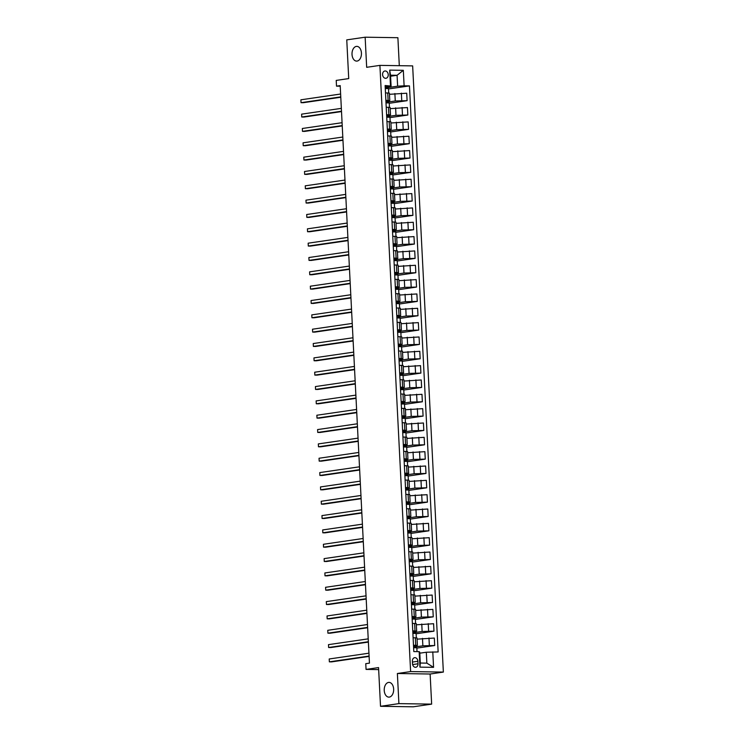 <?xml version="1.0" encoding="UTF-8"?>
<svg xmlns="http://www.w3.org/2000/svg" width="744" height="744" viewBox="0 0 744 744"><rect width="100%" height="100%" fill="white"/><g stroke="black" fill="none" stroke-linecap="round" stroke-linejoin="round"><path stroke-width="1.12" d="M357.092 61.073A7.375 4.724 90.9 0 1 356.608 61.11A7.375 4.724 90.9 0 1 352.005 54.042A7.375 4.724 90.9 0 1 356.348 46.398A7.375 4.724 90.9 0 1 356.841 46.361A7.375 4.724 90.9 0 1 361.445 53.429A7.375 4.724 90.9 0 1 357.092 61.073M389.317 697.1A7.375 4.724 90.9 0 1 388.833 697.128A7.375 4.724 90.9 0 1 384.22 690.06A7.375 4.724 90.9 0 1 388.573 682.415A7.375 4.724 90.9 0 1 389.056 682.388A7.375 4.724 90.9 0 1 393.66 689.456A7.375 4.724 90.9 0 1 389.317 697.1M382.583 74.595A3.683 2.818 81.7 0 0 385.95 78.287A3.683 2.818 81.7 0 0 388.247 74.679A3.683 2.818 81.7 0 0 384.881 70.987A3.683 2.818 81.7 0 0 382.583 74.595M399.305 65.677L397.891 37.702L365.146 37.2L346.76 39.878L348.722 78.585L336.223 80.408L336.511 86.146L340.222 86.202M443.359 672.083L412.65 65.891L379.905 65.379L410.614 671.581L443.359 672.083L430.125 674.018L397.38 673.506L398.905 703.619L431.65 704.122L430.125 674.018M431.65 704.122L413.264 706.8L380.519 706.298L378.557 667.582L366.057 669.405L378.659 669.6M398.905 703.619L380.519 706.298M366.057 669.405L365.769 663.667L369.442 663.136L340.194 85.606L336.511 86.146M417.998 663.788L417.877 661.267A3.571 2.725 81.7 0 0 414.613 657.687A3.571 2.725 81.7 0 0 412.39 661.174L412.511 663.704A3.571 2.725 81.7 0 0 415.775 667.275A3.571 2.725 81.7 0 0 417.998 663.788L412.641 664.569M432.785 651.865L433.566 667.349L419.942 667.136L419.151 651.651L419.756 652.135L420.304 663.034L426.851 663.136L426.303 652.237L438.142 651.949L409.46 85.895L388.517 88.945M390.581 76.232L397.073 75.293L390.526 75.191L391.084 86.081L385.122 85.523L413.803 651.577L419.151 651.651M390.479 85.606L389.698 70.113L403.322 70.327L404.113 85.811L409.46 85.895M397.38 673.506L410.614 671.581M365.146 37.2L366.671 67.313L379.905 65.379M391.084 86.081L385.197 86.946M385.876 100.356L389.782 100.589L385.922 101.277M386.601 114.697L390.507 114.92L386.648 115.618M387.326 129.028L391.232 129.261L387.373 129.958M388.052 143.369L391.958 143.601L388.108 144.29M388.787 157.709L392.683 157.933L388.833 158.63M389.512 172.041L393.409 172.273L389.558 172.971M390.237 186.381L394.134 186.614L390.284 187.302M390.963 200.722L394.859 200.945L391.009 201.643M391.688 215.053L395.594 215.286L391.735 215.983M392.413 229.394L396.32 229.626L392.46 230.315M393.139 243.734L397.045 243.958L393.185 244.655M393.864 258.066L397.77 258.298L393.911 258.996M394.59 272.406L398.496 272.639L394.636 273.336M395.315 286.747L399.221 286.979L395.362 287.668M396.05 301.088L399.947 301.311L396.096 302.008M396.775 315.419L400.672 315.651L396.822 316.349M397.501 329.759L401.397 329.992L397.547 330.68M398.226 344.1L402.123 344.323L398.273 345.021M398.951 358.431L402.857 358.664L398.998 359.361M399.677 372.772L403.583 373.004L399.723 373.693M400.402 387.113L404.308 387.336L400.449 388.033M401.128 401.444L405.034 401.676L401.174 402.374M401.853 415.784L405.759 416.017L401.899 416.705M402.578 430.125L406.484 430.348L402.625 431.046M403.313 444.456L407.21 444.689L403.36 445.386M404.038 458.797L407.935 459.029L404.085 459.727M404.764 473.138L408.661 473.37L404.81 474.058M405.489 487.469L409.386 487.701L405.536 488.399M406.215 501.809L410.121 502.042L406.261 502.739M406.94 516.15L410.846 516.383L406.987 517.071M407.666 530.491L411.572 530.714L407.712 531.411M408.391 544.822L412.297 545.054L408.437 545.752M409.116 559.163L413.022 559.395L409.163 560.083M409.842 573.503L413.748 573.726L409.888 574.424M410.576 587.834L414.473 588.067L410.623 588.764M411.302 602.175L415.199 602.408L411.348 603.096M412.027 616.516L415.924 616.739L412.074 617.436M412.753 630.847L416.649 631.079L412.799 631.777M413.478 645.188L417.384 645.42L413.524 646.108M419.811 653.186L426.303 652.237M413.58 647.159L422.862 645.811L434.701 645.513L416.845 648.117M417.059 639.143L434.329 638.064L434.701 645.513M412.855 632.819L422.136 631.47L433.975 631.182L416.119 633.776M416.333 624.802L433.594 623.723L433.975 631.182M412.12 618.487L421.411 617.129L433.25 616.841L415.394 619.445M415.608 610.471L432.869 609.383L433.25 616.841M411.395 604.147L420.686 602.798L432.524 602.501L414.668 605.105M414.882 596.13L432.143 595.051L432.524 602.501M410.669 589.806L419.96 588.457L431.799 588.169L413.943 590.764M414.157 581.789L431.418 580.711L431.799 588.169M409.944 575.475L419.235 574.117L431.074 573.829L413.218 576.433M413.432 567.449L430.692 566.37L431.074 573.829M409.219 561.134L418.509 559.776L430.348 559.488L412.492 562.092M412.706 553.118L429.967 552.029L430.348 559.488M408.493 546.794L417.784 545.445L429.613 545.147L411.758 547.751M411.981 538.777L429.242 537.698L429.613 545.147M407.768 532.462L417.059 531.104L428.888 530.816L411.032 533.411M411.255 524.436L428.516 523.358L428.888 530.816M407.042 518.122L416.333 516.764L428.163 516.476L410.307 519.08M410.521 510.105L427.791 509.017L428.163 516.476M406.317 503.781L415.608 502.433L427.437 502.135L409.581 504.739M409.795 495.764L427.065 494.686L427.437 502.135M405.592 489.44L414.873 488.092L426.712 487.804L408.856 490.398M409.07 481.424L426.331 480.345L426.712 487.804M404.857 475.109L414.148 473.751L425.987 473.463L408.131 476.067M408.344 467.093L425.605 466.004L425.987 473.463M404.132 460.769L413.422 459.42L425.261 459.122L407.405 461.726M407.619 452.752L424.88 451.673L425.261 459.122M403.406 446.428L412.697 445.079L424.536 444.791L406.68 447.386M406.894 438.411L424.154 437.333L424.536 444.791M402.681 432.097L411.971 430.739L423.81 430.451L405.954 433.055M406.168 424.08L423.429 422.992L423.81 430.451M401.955 417.756L411.246 416.408L423.085 416.11L405.229 418.714M405.443 409.739L422.704 408.661L423.085 416.11M401.23 403.415L410.521 402.067L422.35 401.779L404.494 404.373M404.717 395.399L421.978 394.32L422.35 401.779M400.505 389.084L409.795 387.726L421.625 387.438L403.769 390.042M403.992 381.058L421.253 379.979L421.625 387.438M399.779 374.743L409.07 373.386L420.899 373.097L403.043 375.701M403.257 366.727L420.527 365.648L420.899 373.097M399.054 360.403L408.344 359.054L420.174 358.766L402.318 361.361M402.532 352.386L419.802 351.308L420.174 358.766M398.328 346.072L407.61 344.714L419.449 344.426L401.593 347.02M401.807 338.046L419.067 336.967L419.449 344.426M397.594 331.731L406.884 330.373L418.723 330.085L400.867 332.689M401.081 323.714L418.342 322.626L418.723 330.085M396.868 317.39L406.159 316.042L417.998 315.744L400.142 318.348M400.356 309.374L417.617 308.295L417.998 315.744M396.143 303.059L405.434 301.701L417.272 301.413L399.416 304.008M399.63 295.033L416.891 293.954L417.272 301.413M395.417 288.719L404.708 287.361L416.547 287.072L398.691 289.676M398.905 280.702L416.166 279.614L416.547 287.072M394.692 274.378L403.983 273.029L415.822 272.732L397.966 275.336M398.18 266.361L415.44 265.283L415.822 272.732M393.967 260.037L403.257 258.689L415.087 258.401L397.231 260.995M397.454 252.021L414.715 250.942L415.087 258.401M393.241 245.706L402.532 244.348L414.362 244.06L396.506 246.664M396.729 237.689L413.99 236.601L414.362 244.06M392.516 231.365L401.807 230.017L413.636 229.719L395.78 232.323M395.994 223.349L413.264 222.27L413.636 229.719M391.79 217.025L401.081 215.676L412.911 215.388L395.055 217.983M395.269 209.008L412.539 207.929L412.911 215.388M391.065 202.694L400.346 201.336L412.185 201.047L394.329 203.651M394.543 194.677L411.804 193.589L412.185 201.047M390.34 188.353L399.621 187.004L411.46 186.707L393.604 189.311M393.818 180.336L411.079 179.258L411.46 186.707M389.605 174.012L398.896 172.664L410.735 172.376L392.879 174.97M393.092 165.996L410.353 164.917L410.735 172.376M388.88 159.681L398.17 158.323L410.009 158.035L392.153 160.63M392.367 151.655L409.628 150.576L410.009 158.035M388.154 145.34L397.445 143.983L409.284 143.694L391.428 146.298M391.642 137.324L408.902 136.236L409.284 143.694M387.429 131L396.719 129.651L408.558 129.354L390.702 131.958M390.916 122.983L408.177 121.904L408.558 129.354M386.703 116.669L395.994 115.311L407.833 115.022L389.968 117.617M390.191 108.643L407.452 107.564L407.833 115.022M385.978 102.328L395.269 100.97L407.098 100.682L389.242 103.286M389.465 94.311L406.726 93.223L407.098 100.682M385.252 87.987L397.631 86.183L397.073 75.293L403.322 70.327M417.021 651.623L416.826 647.764L413.608 647.717M413.097 637.729L417.003 637.961L417.384 645.42M416.324 637.803L416.101 633.423L412.883 633.376M415.598 623.472L415.375 619.092L412.148 619.036M412.371 623.398L416.277 623.621L416.649 631.079M414.873 609.131L414.65 604.751L411.423 604.695M411.646 609.057L415.552 609.289L415.924 616.739M414.148 594.791L413.924 590.411L410.697 590.364M410.921 594.716L414.827 594.949L415.199 602.408M413.422 580.46L413.199 576.07L409.972 576.023M410.195 580.385L414.101 580.608L414.473 588.067M412.688 566.119L412.474 561.739L409.247 561.683M409.47 566.044L413.366 566.277L413.748 573.726M411.962 551.778L411.739 547.398L408.521 547.351M408.744 551.704L412.641 551.936L413.022 559.395M411.237 537.447L411.014 533.057L407.796 533.011M408.019 537.373L411.916 537.596L412.297 545.054M410.511 523.106L410.288 518.726L407.07 518.67M407.293 523.032L411.19 523.264L411.572 530.714M409.786 508.766L409.563 504.386L406.345 504.339M406.559 508.691L410.465 508.924L410.846 516.383M409.061 494.435L408.837 490.045L405.62 489.998M405.833 494.36L409.739 494.583L410.121 502.042M408.335 480.094L408.112 475.714L404.885 475.658M405.108 480.019L409.014 480.252L409.386 487.701M407.61 465.753L407.387 461.373L404.159 461.327M404.383 465.679L408.289 465.911L408.661 473.37M406.884 451.413L406.661 447.032L403.434 446.986M403.657 451.338L407.563 451.571L407.935 459.029M406.159 437.081L405.936 432.701L402.709 432.645M402.932 437.007L406.838 437.23L407.21 444.689M405.424 422.741L405.21 418.361L401.983 418.314M402.206 422.666L406.103 422.899L406.484 430.348M404.699 408.4L404.485 404.02L401.258 403.973M401.481 408.326L405.378 408.558L405.759 416.017M403.973 394.069L403.75 389.679L400.532 389.633M400.756 393.995L404.652 394.218L405.034 401.676M403.248 379.728L403.025 375.348L399.807 375.292M400.03 379.654L403.927 379.886L404.308 387.336M402.523 365.388L402.299 361.007L399.082 360.961M399.296 365.313L403.202 365.546L403.583 373.004M401.797 351.056L401.574 346.667L398.356 346.62M398.57 350.982L402.476 351.205L402.857 358.664M401.072 336.716L400.849 332.336L397.631 332.28M397.845 336.641L401.751 336.874L402.123 344.323M400.346 322.375L400.123 317.995L396.896 317.948M397.119 322.301L401.025 322.533L401.397 329.992M399.621 308.044L399.398 303.654L396.171 303.608M396.394 307.969L400.3 308.193L400.672 315.651M398.896 293.703L398.672 289.323L395.445 289.267M395.668 293.629L399.575 293.861L399.947 301.311M398.161 279.363L397.947 274.982L394.72 274.936M394.943 279.288L398.84 279.521L399.221 286.979M397.436 265.031L397.222 260.642L393.995 260.595M394.218 264.948L398.114 265.18L398.496 272.639M396.71 250.691L396.487 246.311L393.269 246.255M393.492 250.616L397.389 250.84L397.77 258.298M395.985 236.35L395.762 231.97L392.544 231.923M392.767 236.276L396.664 236.508L397.045 243.958M395.259 222.01L395.036 217.629L391.818 217.583M392.032 221.935L395.938 222.168L396.32 229.626M394.534 207.678L394.311 203.298L391.093 203.242M391.307 207.604L395.213 207.827L395.594 215.286M393.809 193.338L393.585 188.957L390.368 188.902M390.581 193.263L394.487 193.496L394.859 200.945M393.083 178.997L392.86 174.617L389.633 174.57M389.856 178.923L393.762 179.155L394.134 186.614M392.358 164.666L392.135 160.276L388.907 160.23M389.131 164.591L393.037 164.815L393.409 172.273M391.632 150.325L391.409 145.945L388.182 145.889M388.405 150.251L392.311 150.483L392.683 157.933M390.898 135.985L390.684 131.604L387.457 131.558M387.68 135.91L391.577 136.143L391.958 143.601M390.172 121.653L389.958 117.264L386.731 117.217M386.954 121.579L390.851 121.802L391.232 129.261M389.447 107.313L389.224 102.932L386.006 102.877M386.229 107.238L390.126 107.471L390.507 114.92M404.113 85.811L397.631 86.183M388.721 92.972L388.498 88.592L385.28 88.545M385.504 92.898L389.4 93.13L389.782 100.589M420.304 663.034L419.942 667.136M426.851 663.136L433.566 667.349M389.698 70.113L390.526 75.191M369.089 656.059L329.359 661.844L329.211 658.979L368.94 653.195M369.108 656.413L331.573 661.881L329.359 661.844L329.211 658.979M368.364 641.728L328.634 647.513L328.485 644.639L368.215 638.854M368.382 642.081L330.848 647.54L328.634 647.513L328.485 644.639M367.638 627.387L327.909 633.172L327.76 630.308L367.49 624.523M367.657 627.741L330.122 633.209L327.909 633.172L327.76 630.308M366.913 613.047L327.183 618.831L327.034 615.967L366.764 610.182M366.932 613.4L329.397 618.869L327.183 618.831L327.034 615.967M366.178 598.715L326.458 604.5L326.309 601.626L366.039 595.842M366.197 599.069L328.671 604.528L326.458 604.5L326.309 601.626M365.453 584.375L325.733 590.159L325.584 587.295L365.313 581.51M365.471 584.728L327.946 590.197L325.733 590.159L325.584 587.295M364.727 570.034L325.007 575.819L324.858 572.954L364.588 567.17M364.746 570.388L327.211 575.856L325.007 575.819L324.858 572.954M364.002 555.703L324.272 561.488L324.133 558.614L363.863 552.829M364.021 556.056L326.486 561.515L324.272 561.488L324.133 558.614M363.277 541.362L323.547 547.147L323.408 544.283L363.128 538.489M363.295 541.716L325.76 547.184L323.547 547.147L323.408 544.283M362.551 527.022L322.822 532.806L322.682 529.942L362.402 524.157M362.57 527.375L325.035 532.844L322.822 532.806L322.682 529.942M361.826 512.681L322.096 518.475L321.957 515.601L361.677 509.817M361.844 513.034L324.31 518.503L322.096 518.475L321.957 515.601M361.1 498.35L321.371 504.134L321.222 501.27L360.952 495.476M361.119 498.703L323.584 504.172L321.371 504.134L321.222 501.27M360.375 484.009L320.645 489.794L320.497 486.929L360.226 481.145M360.394 484.363L322.859 489.831L320.645 489.794L320.497 486.929M359.65 469.669L319.92 475.453L319.771 472.589L359.501 466.804M359.668 470.022L322.133 475.49L319.92 475.453L319.771 472.589M358.915 455.337L319.195 461.122L319.046 458.248L358.775 452.464M358.933 455.691L321.408 461.15L319.195 461.122L319.046 458.248M358.19 440.997L318.469 446.781L318.32 443.917L358.05 438.132M358.208 441.35L320.683 446.819L318.469 446.781L318.32 443.917M357.464 426.656L317.744 432.441L317.595 429.576L357.325 423.792M357.483 427.01L319.948 432.478L317.744 432.441L317.595 429.576M356.739 412.325L317.009 418.109L316.87 415.236L356.599 409.451M356.757 412.678L319.223 418.137L317.009 418.109L316.87 415.236M356.013 397.984L316.284 403.769L316.144 400.904L355.865 395.12M356.032 398.338L318.497 403.806L316.284 403.769L316.144 400.904M355.288 383.644L315.558 389.428L315.419 386.564L355.139 380.779M355.307 383.997L317.772 389.465L315.558 389.428L315.419 386.564M354.562 369.312L314.833 375.097L314.693 372.223L354.414 366.439M354.581 369.666L317.046 375.125L314.833 375.097L314.693 372.223M353.837 354.972L314.108 360.756L313.959 357.892L353.688 352.107M353.856 355.325L316.321 360.793L314.108 360.756L313.959 357.892M353.112 340.631L313.382 346.416L313.233 343.551L352.963 337.767M353.13 340.984L315.596 346.453L313.382 346.416L313.233 343.551M352.386 326.291L312.657 332.084L312.508 329.211L352.238 323.426M352.405 326.653L314.87 332.112L312.657 332.084L312.508 329.211M351.661 311.959L311.931 317.744L311.783 314.879L351.512 309.086M351.67 312.313L314.145 317.781L311.931 317.744L311.783 314.879M350.926 297.619L311.206 303.403L311.057 300.539L350.787 294.754M350.945 297.972L313.419 303.44L311.206 303.403L311.057 300.539M350.201 283.278L310.481 289.072L310.332 286.198L350.061 280.414M350.219 283.631L312.685 289.1L310.481 289.072L310.332 286.198M349.475 268.947L309.746 274.731L309.606 271.858L349.336 266.073M349.494 269.3L311.959 274.769L309.746 274.731L309.606 271.858M348.75 254.606L309.02 260.391L308.881 257.526L348.601 251.742M348.769 254.959L311.234 260.428L309.02 260.391L308.881 257.526M348.025 240.266L308.295 246.05L308.156 243.186L347.876 237.401M348.043 240.619L310.508 246.087L308.295 246.05L308.156 243.186M347.299 225.934L307.57 231.719L307.43 228.845L347.15 223.061M347.318 226.288L309.783 231.747L307.57 231.719L307.43 228.845M346.574 211.594L306.844 217.378L306.695 214.514L346.425 208.729M346.592 211.947L309.058 217.415L306.844 217.378L306.695 214.514M345.848 197.253L306.119 203.038L305.97 200.173L345.7 194.389M345.867 197.606L308.332 203.075L306.119 203.038L305.97 200.173M345.123 182.922L305.393 188.706L305.245 185.833L344.974 180.048M345.142 183.275L307.607 188.734L305.393 188.706L305.245 185.833M344.398 168.581L304.668 174.366L304.519 171.501L344.249 165.717M344.407 168.935L306.881 174.403L304.668 174.366L304.519 171.501M343.663 154.24L303.943 160.025L303.794 157.161L343.523 151.376M343.682 154.594L306.156 160.062L303.943 160.025L303.794 157.161M342.938 139.9L303.217 145.694L303.068 142.82L342.798 137.036M342.956 140.263L305.421 145.722L303.217 145.694L303.068 142.82M342.212 125.569L302.483 131.353L302.343 128.489L342.073 122.695M342.231 125.922L304.696 131.39L302.483 131.353L302.343 128.489M341.487 111.228L301.757 117.013L301.618 114.148L341.347 108.364M341.505 111.581L303.971 117.05L301.757 117.013L301.618 114.148M340.761 96.887L301.032 102.681L300.892 99.808L340.613 94.023M340.78 97.241L303.245 102.709L301.032 102.681L300.892 99.808M422.49 638.352L422.862 645.811M421.764 624.011L422.136 631.47M421.039 609.68L421.411 617.129M420.314 595.34L420.686 602.798M419.579 580.999L419.96 588.457M418.853 566.658L419.235 574.117M418.128 552.327L418.509 559.776M417.403 537.986L417.784 545.445M416.677 523.646L417.059 531.104M415.952 509.315L416.333 516.764M415.226 494.974L415.608 502.433M414.501 480.633L414.873 488.092M413.776 466.302L414.148 473.751M413.05 451.961L413.422 459.42M412.325 437.621L412.697 445.079M411.59 423.289L411.971 430.739M410.865 408.949L411.246 416.408M410.139 394.608L410.521 402.067M409.414 380.277L409.795 387.726M408.689 365.936L409.07 373.386M407.963 351.596L408.344 359.054M407.238 337.255L407.61 344.714M406.512 322.924L406.884 330.373M405.787 308.583L406.159 316.042M405.062 294.243L405.434 301.701M404.327 279.911L404.708 287.361M403.601 265.571L403.983 273.029M402.876 251.23L403.257 258.689M402.151 236.899L402.532 244.348M401.425 222.558L401.807 230.017M400.7 208.218L401.081 215.676M399.974 193.886L400.346 201.336M399.249 179.546L399.621 187.004M398.524 165.205L398.896 172.664M397.798 150.865L398.17 158.323M397.064 136.533L397.445 143.983M396.338 122.193L396.719 129.651M395.613 107.852L395.994 115.311M394.887 93.521L395.269 100.97M428.972 637.98L429.344 645.429M415.338 637.766L415.719 645.225M414.613 623.426L414.994 630.884M428.246 623.639L428.618 631.098M413.887 609.094L414.269 616.544M427.521 609.299L427.893 616.757M413.162 594.754L413.543 602.212M426.796 594.968L427.168 602.417M412.436 580.413L412.808 587.872M426.061 580.627L426.442 588.086M411.711 566.082L412.083 573.531M425.336 566.286L425.717 573.745M410.986 551.741L411.358 559.2M424.61 551.955L424.991 559.404M410.26 537.401L410.632 544.859M423.885 537.614L424.266 545.073M409.526 523.069L409.907 530.519M423.159 523.274L423.541 530.732M408.8 508.729L409.181 516.187M422.434 508.943L422.815 516.392M408.075 494.388L408.456 501.847M421.709 494.602L422.081 502.061M407.349 480.057L407.731 487.506M420.983 480.261L421.355 487.72M406.624 465.716L407.005 473.175M420.258 465.921L420.63 473.379M405.899 451.376L406.28 458.834M419.532 451.589L419.904 459.039M405.173 437.035L405.554 444.494M418.798 437.249L419.179 444.707M404.448 422.704L404.82 430.153M418.072 422.908L418.454 430.367M403.722 408.363L404.094 415.822M417.347 408.577L417.728 416.026M402.997 394.022L403.369 401.481M416.621 394.236L417.003 401.695M402.272 379.691L402.644 387.14M415.896 379.896L416.277 387.354M401.537 365.351L401.918 372.809M415.171 365.564L415.552 373.014M400.811 351.01L401.193 358.469M414.445 351.224L414.817 358.682M400.086 336.679L400.467 344.128M413.72 336.883L414.092 344.342M399.361 322.338L399.742 329.797M412.994 322.552L413.366 330.001M398.635 307.997L399.017 315.456M412.269 308.211L412.641 315.67M397.91 293.666L398.291 301.115M411.534 293.871L411.916 301.329M397.184 279.326L397.556 286.784M410.809 279.53L411.19 286.989M396.459 264.985L396.831 272.444M410.084 265.199L410.465 272.648M395.734 250.644L396.106 258.103M409.358 250.858L409.739 258.317M395.008 236.313L395.38 243.762M408.633 236.518L409.014 243.976M394.274 221.972L394.655 229.431M407.907 222.186L408.289 229.636M393.548 207.632L393.929 215.09M407.182 207.846L407.554 215.304M392.823 193.3L393.204 200.75M406.457 193.505L406.829 200.964M392.097 178.96L392.479 186.418M405.731 179.174L406.103 186.623M391.372 164.619L391.753 172.078M405.006 164.833L405.378 172.292M390.647 150.288L391.028 157.737M404.271 150.493L404.652 157.951M389.921 135.947L390.293 143.406M403.546 136.161L403.927 143.611M389.196 121.607L389.568 129.065M402.82 121.821L403.202 129.279M388.47 107.275L388.842 114.725M402.095 107.48L402.476 114.939M387.745 92.935L388.117 100.394M401.369 93.149L401.751 100.598M412.427 662.058L417.877 661.267"/></g></svg>

